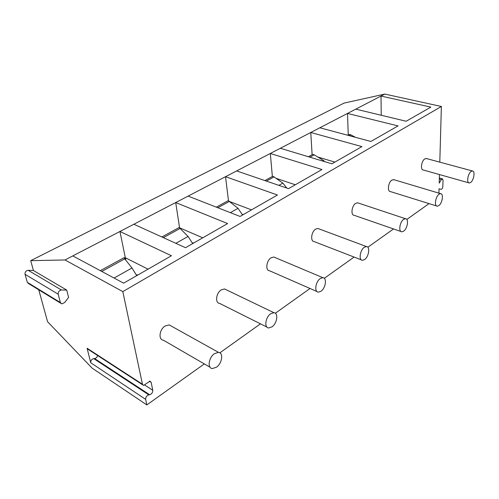 <?xml version="1.0" encoding="UTF-8"?>
<svg xmlns="http://www.w3.org/2000/svg" width="499" height="499" viewBox="0 0 499 499"><rect width="100%" height="100%" fill="white"/><g stroke="black" fill="none" stroke-linecap="round" stroke-linejoin="round"><path stroke-width="0.75" d="M439.351 177.95L442.426 178.823L443.037 180.089L442.844 186.489C442.625 188.142 442.064 189.09 441.16 189.333L439.039 188.803L438.914 193.144M66.716 290.075L61.439 289.994C59.169 290.449 58.084 291.853 58.196 294.204L60.373 302.519L61.782 303.885L64.683 302.519L68.588 297.416L66.716 290.075L33.427 270.508L30.707 260.659L344.054 103.1L384.816 94.08L441.378 106.48L439.8 162.15M439.444 174.556L439.201 183.108L441.372 179.634L439.32 179.047M33.427 270.508L28.194 270.308C25.948 270.701 24.894 272.024 25.037 274.288L27.32 282.34L28.736 283.682L60.716 303.23M204.316 363.914L146.837 404.92L92.059 368.081L47.573 321.712L38.76 289.813M355.787 109.138L381.011 96.058L430.837 107.11L406.167 121.251L355.787 109.138L347.504 113.435L398.046 125.904L370.888 141.467L319.865 127.769L347.504 113.435L348.252 134.942M319.865 127.769L310.771 132.484L361.931 146.6L331.885 163.815L280.344 148.272L310.771 132.484L312.112 154.727M280.344 148.272L270.315 153.474L321.949 169.51L288.528 188.659L236.657 170.926L270.315 153.474L272.367 176.484M236.657 170.926L225.536 176.696L277.45 195.009L240.056 216.441L188.117 196.107L225.536 176.696L228.467 200.654M188.117 196.107L175.71 202.538L227.619 223.564L185.497 247.704L133.857 224.251L175.71 202.538L179.596 227.981M133.857 224.251L119.935 231.467L171.438 255.762L123.627 283.158L72.798 255.912L119.935 231.467L125.311 257.733L124.806 258.014M72.798 255.912L64.995 259.967L122.816 291.616L142.452 384.242L143.6 385.44L150.024 381.167L151.16 382.365L149.326 381.192M30.707 260.659L64.995 259.967M384.816 94.08L381.011 96.058L381.242 115.263M441.378 106.48L122.816 291.616M151.16 382.365L152.775 390.268C152.775 392.526 151.74 394.017 149.663 394.746L148.789 394.852C146.694 395.588 145.652 397.085 145.658 399.356L146.837 404.92M442.426 178.823L441.372 179.634M429.034 203.604L406.785 219.479M393.53 228.935L367.832 247.267M354.097 257.066L324.294 278.323M310.041 288.497L275.336 313.253M260.484 323.845L219.859 352.83M210.042 367.233L163.379 340.187C158.121 339.757 159.374 329.377 165.138 325.99L169.192 324.905L171.513 326.196M266.903 327.057L219.666 303.429C214.844 303.149 216.036 292.919 221.288 289.85L224.544 288.952L226.365 289.832M316.952 291.522L269.585 270.782C265.162 270.62 266.341 260.547 271.138 257.771L273.789 257.016L275.211 257.615M361.345 259.873L314.17 241.591C310.116 241.522 311.295 231.63 315.692 229.097L317.869 228.467L318.98 228.879M400.984 231.517L354.234 215.331C350.51 215.331 351.708 205.625 355.743 203.318L357.558 202.781L358.432 203.068M436.606 205.962L390.436 191.585C387.012 191.641 388.234 182.129 391.952 180.014L394.166 179.765M468.786 182.827L423.308 170.009C420.152 170.103 421.406 160.784 424.836 158.85L426.676 158.601M142.708 384.86L88.273 349.437L87.094 348.246L90.718 362.736C90.65 360.584 91.66 359.211 93.737 358.613L94.617 358.55C96.139 358.251 97.143 357.24 97.629 355.519M214.458 353.666L218.487 352.363C223.677 352.618 222.186 363.359 216.472 367.195L212.331 368.561C207.154 368.331 208.676 357.44 214.458 353.666M270.676 313.746L273.889 312.686C278.617 312.823 277.17 323.396 271.992 326.845L268.693 327.955C263.977 327.849 265.443 317.139 270.676 313.746M320.258 278.548L322.853 277.675C327.151 277.718 325.716 288.11 321.013 291.216L318.343 292.133C314.052 292.121 315.505 281.604 320.258 278.548M364.295 247.279L366.422 246.55C370.339 246.525 368.898 256.717 364.613 259.53L362.43 260.291C358.519 260.353 359.972 250.043 364.295 247.279M403.685 219.317L405.444 218.705C409.024 218.624 407.558 228.611 403.641 231.168L401.832 231.81C398.264 231.923 399.73 221.824 403.685 219.317M439.114 194.161L440.586 193.643C443.861 193.525 442.37 203.299 438.783 205.625L437.274 206.168C434.005 206.324 435.496 196.444 439.114 194.161M471.156 171.407L472.397 170.964C475.404 170.82 473.888 180.382 470.594 182.509L469.316 182.977C466.316 183.158 467.831 173.496 471.156 171.407M148.06 269.161L125.311 257.733M101.784 271.45L124.725 258.856L123.927 257.746L125.879 258.819L125.299 259.574M136.402 274.887L138.055 274.893M136.72 275.66L131.998 267.969L124.725 258.856M202.731 237.83L179.777 227.881M192.433 242.926L193.837 242.926M192.689 243.587L188.061 236.439L180.37 228.735M251.515 209.873L230.12 201.758M242.364 214.439L243.556 214.433M242.564 215L238.035 208.333L228.268 200.623L216.341 207.154M295.321 184.773L276.066 178.311M286.794 188.067L282.871 183.114L273.633 176.634L272.573 176.372L264.888 180.576M334.866 162.106L317.819 157.01M308.426 156.742L312.63 154.441L313.809 154.596L323.315 160.366L324.73 161.657M347.697 135.241L349.032 134.518L350.304 134.587L355.506 137.337M148.789 394.852L93.737 358.613M90.718 362.736L145.658 399.356M87.094 348.246L142.452 384.242M152.775 390.268L144.941 385.184M149.663 394.746L94.617 358.55M60.373 302.519L27.32 282.34M58.196 294.204L25.037 274.288M61.439 289.994L28.194 270.308M114.09 278.043L131.998 267.969M175.835 243.319L188.061 236.439M163.354 237.649L180.089 228.455M230.363 212.649L238.035 208.333M217.832 207.74L229.565 201.297M278.879 185.36L282.871 183.114M266.372 181.087L274.038 176.883M322.317 160.934L323.315 160.366M309.904 157.185L314.227 154.815M349.163 135.634L350.728 134.774M218.487 352.363L169.192 324.905M273.889 312.686L224.544 288.952M322.853 277.675L273.789 257.016M366.422 246.55L317.869 228.467M405.444 218.705L357.558 202.781M440.586 193.643L393.474 179.559M472.397 170.964L426.127 158.451M100.324 270.664L123.927 257.746M124.338 258.432L124.207 257.765M161.869 236.975L179.016 227.588"/></g></svg>
